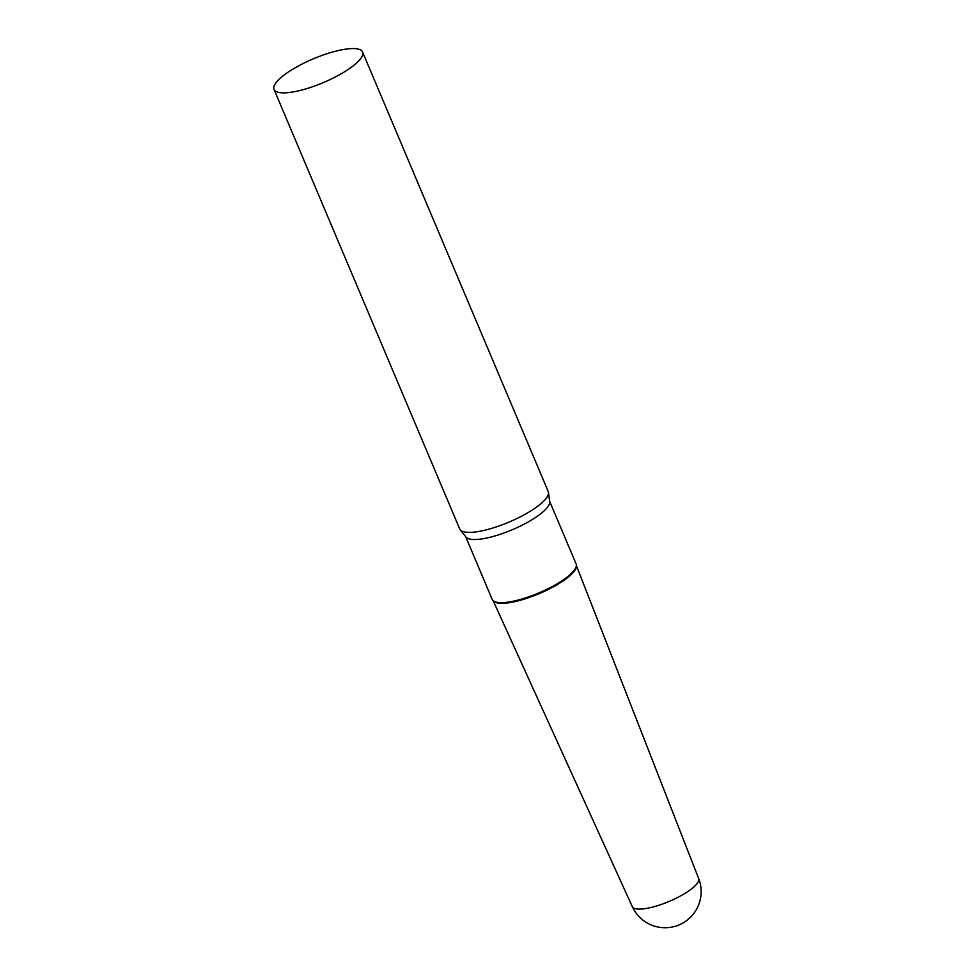 <?xml version="1.0" encoding="UTF-8"?>
<svg xmlns="http://www.w3.org/2000/svg" width="975" height="975" viewBox="0 0 975 975"><rect width="100%" height="100%" fill="white"/><g stroke="black" fill="none" stroke-linecap="round" stroke-linejoin="round"><path stroke-width="1.46" d="M632.263 906.592A36.051 36.051 0 0 0 695.443 911.113A36.051 36.051 0 0 0 698.661 878.536A36.038 9.665 157.1 0 1 697.734 882.68A36.038 9.665 157.1 0 1 656.858 905.897A36.038 9.665 157.1 0 1 632.263 906.592L493.143 600.71M576.347 565.756A45.191 12.114 157.1 0 1 523.721 599.284A45.191 12.114 157.1 0 1 493.313 600.832M274.036 89.42L459.7 528.938A48.055 12.882 -22.9 0 0 460.188 529.766A48.055 12.882 -22.9 0 0 502.357 524.757A48.055 12.882 -22.9 0 0 547.024 497.14A48.055 12.882 -22.9 0 0 548.486 492.472A48.055 12.882 -22.9 0 0 548.23 491.534L362.578 52.028A48.055 12.882 -22.9 0 0 321.579 55.587A48.055 12.882 -22.9 0 0 275.255 83.813A48.055 12.882 -22.9 0 0 274.036 89.42A48.055 12.882 -22.9 0 0 315.035 85.849A48.055 12.882 -22.9 0 0 361.359 57.623A48.055 12.882 -22.9 0 0 362.578 52.028M460.188 529.766L465.965 537.03A45.557 12.212 -22.9 0 0 505.928 532.277A45.557 12.212 -22.9 0 0 548.279 506.098A45.557 12.212 -22.9 0 0 549.668 501.674L548.486 492.472M465.672 536.664L492.168 599.381A45.557 12.212 -22.9 0 0 492.936 600.515A45.557 12.212 -22.9 0 0 533.349 595.14A45.557 12.212 -22.9 0 0 574.945 569.242A45.557 12.212 -22.9 0 0 576.371 565.268A45.557 12.212 -22.9 0 0 576.103 563.928L549.607 501.211M492.936 600.515L493.618 601.185A45.191 12.114 -22.9 0 0 533.703 595.859A45.191 12.114 -22.9 0 0 574.97 570.168A45.191 12.114 -22.9 0 0 576.371 566.231L576.371 565.268M698.661 878.536L576.371 565.561"/></g></svg>

